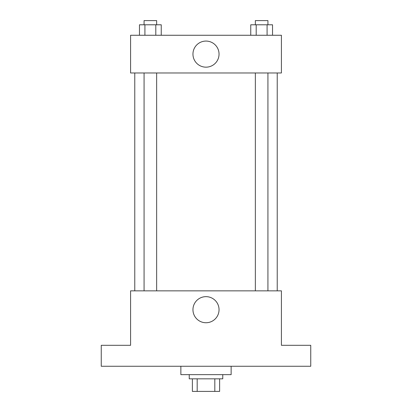 <?xml version="1.0" encoding="UTF-8"?>
<svg xmlns="http://www.w3.org/2000/svg" width="412" height="412" viewBox="0 0 412 412"><rect width="100%" height="100%" fill="white"/><g stroke="black" fill="none" stroke-linecap="round" stroke-linejoin="round"><path stroke-width="0.62" d="M214.817 378.829L214.817 391.4L192.383 391.4L192.383 378.829M214.817 391.4L219.617 391.4L219.617 378.829L219.617 391.4M222.758 374.642L222.758 378.829L189.242 378.829L189.242 374.642M197.183 378.829L197.183 391.4M180.863 366.263L180.863 374.642L231.137 374.642L231.137 366.263M310.746 366.263L101.254 366.263L101.254 345.313L130.583 345.313L130.583 290.846L281.417 290.846L281.417 345.313L310.746 345.313L310.746 366.263M219.045 309.7A13.045 13.045 0 0 1 199.475 320.994A13.045 13.045 0 0 1 199.475 298.401A13.045 13.045 0 0 1 219.045 309.7M277.23 72.97L277.23 290.846M255.358 290.846L255.358 72.97M156.642 72.97L156.642 290.846M281.417 72.97L130.583 72.97L130.583 35.262L281.417 35.262L281.417 72.97M219.045 54.116A13.045 13.045 0 0 1 199.475 65.415A13.045 13.045 0 0 1 199.475 42.822A13.045 13.045 0 0 1 219.045 54.116M272.528 35.262L272.528 24.792L250.754 24.792L250.754 35.262M267.084 24.792L267.084 35.262M256.197 24.792L256.197 35.262M255.358 24.792L255.358 20.6L267.924 20.6L267.924 24.792M161.247 35.262L161.247 24.792L139.472 24.792L139.472 35.262M155.803 24.792L155.803 35.262M144.916 24.792L144.916 35.262M144.076 24.792L144.076 20.6L156.642 20.6L156.642 24.792M134.77 72.97L134.77 290.846M267.924 290.846L267.924 72.97M144.076 72.97L144.076 290.846"/></g></svg>

